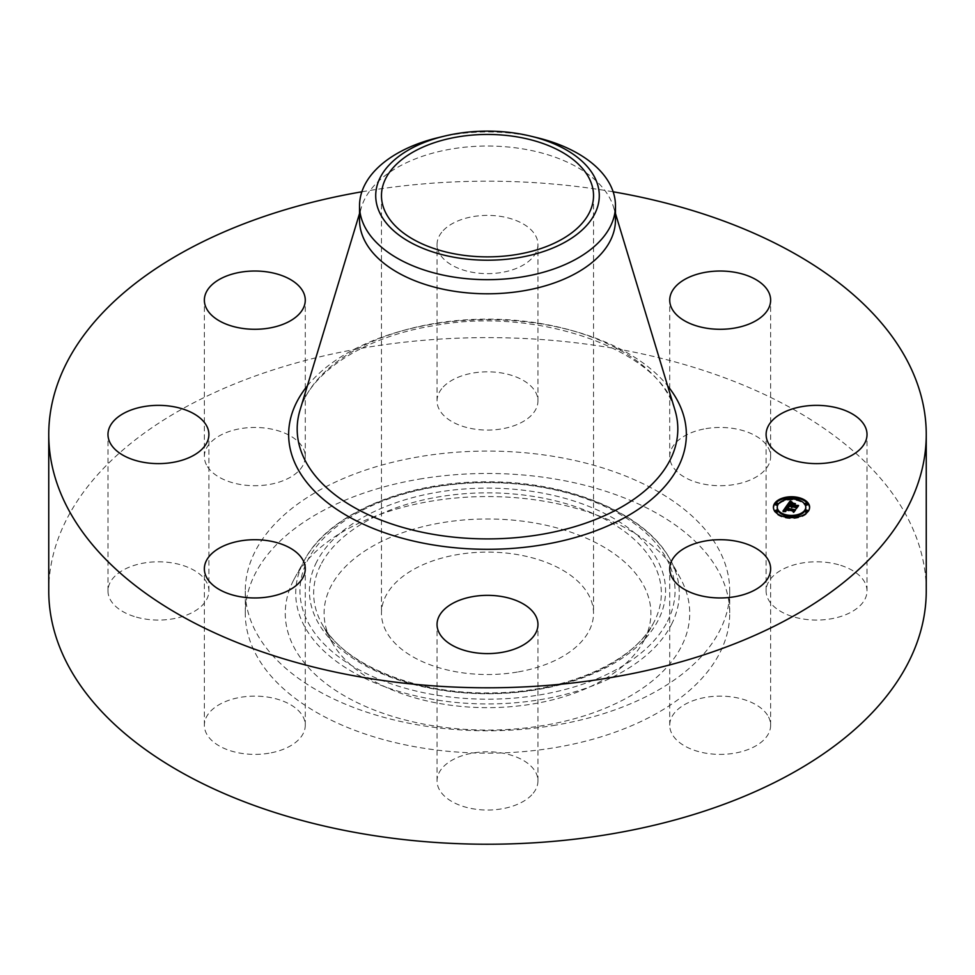 <?xml version="1.0" encoding="UTF-8"?>
<svg xmlns="http://www.w3.org/2000/svg" width="975" height="975" viewBox="0 0 975 975"><rect width="100%" height="100%" fill="white"/><g stroke="black" fill="none" stroke-linecap="round" stroke-linejoin="round"><path stroke-width="0.73" stroke-dasharray="4.88 3.66" d="M768.592 717.064A50.456 29.128 180 0 1 770.64 725.266A50.456 29.128 180 0 1 727.362 754.102A50.456 29.128 180 0 1 671.763 733.468A50.456 29.128 180 0 1 669.727 725.266A50.456 29.128 180 0 1 713.005 696.43A50.456 29.128 180 0 1 768.592 717.064M48.75 590.923A438.75 253.305 180 0 1 363.98 347.856A438.75 253.305 180 0 1 926.25 590.923M555.701 725.12A242.227 139.852 180 0 1 245.273 590.923A242.227 139.852 180 0 1 419.299 456.739A242.227 139.852 180 0 1 729.727 590.923A242.227 139.852 180 0 1 555.701 725.12M531.777 794.869A50.456 29.128 180 0 1 475.02 809.128A50.456 29.128 180 0 1 437.044 780.902A50.456 29.128 180 0 1 443.223 766.947A50.456 29.128 180 0 1 499.98 752.688A50.456 29.128 180 0 1 537.956 780.902A50.456 29.128 180 0 1 531.777 794.869M269.027 753.212A50.456 29.128 180 0 1 204.36 725.266A50.456 29.128 180 0 1 240.618 697.308A50.456 29.128 180 0 1 305.272 725.266A50.456 29.128 180 0 1 269.027 753.212M134.245 616.492A50.456 29.128 180 0 1 107.981 590.923A50.456 29.128 180 0 1 182.63 565.366A50.456 29.128 180 0 1 208.894 590.923A50.456 29.128 180 0 1 134.245 616.492M206.408 464.783A50.456 29.128 180 0 1 204.36 456.592A50.456 29.128 180 0 1 247.638 427.757A50.456 29.128 180 0 1 303.237 448.39A50.456 29.128 180 0 1 305.272 456.592A50.456 29.128 180 0 1 261.995 485.416A50.456 29.128 180 0 1 206.408 464.783M443.223 386.977A50.456 29.128 180 0 1 499.98 372.718A50.456 29.128 180 0 1 537.956 400.944A50.456 29.128 180 0 1 531.777 414.911A50.456 29.128 180 0 1 475.02 429.171A50.456 29.128 180 0 1 437.044 400.944A50.456 29.128 180 0 1 443.223 386.977M705.973 428.634A50.456 29.128 180 0 1 770.64 456.592A50.456 29.128 180 0 1 734.382 484.538A50.456 29.128 180 0 1 669.727 456.592A50.456 29.128 180 0 1 705.973 428.634M840.755 565.366A50.456 29.128 180 0 1 867.019 590.923A50.456 29.128 180 0 1 792.37 616.492A50.456 29.128 180 0 1 766.106 590.923A50.456 29.128 180 0 1 840.755 565.366M361.859 191.795A438.75 253.305 180 0 1 363.98 191.429A438.75 253.305 180 0 1 613.141 191.795M419.299 479.127A242.227 139.852 180 0 1 729.727 613.312A242.227 139.852 180 0 1 555.701 747.508A242.227 139.852 180 0 1 245.273 613.312A242.227 139.852 180 0 1 419.299 479.127M443.223 230.551A50.456 29.128 180 0 1 499.98 216.292A50.456 29.128 180 0 1 537.956 244.506A50.456 29.128 180 0 1 531.777 258.473A50.456 29.128 180 0 1 475.02 272.732A50.456 29.128 180 0 1 437.044 244.506A50.456 29.128 180 0 1 443.223 230.551M293.451 580.442A202.227 116.756 180 0 1 294.596 578.273A202.227 116.756 180 0 1 487.5 496.555A202.227 116.756 180 0 1 680.404 578.273A202.227 116.756 180 0 1 681.549 646.181A202.227 116.756 180 0 1 430.56 725.351A202.227 116.756 180 0 1 293.451 580.442M644.292 639.868A163.398 94.331 180 0 1 643.366 641.635A163.398 94.331 180 0 1 487.5 707.655A163.398 94.331 180 0 1 331.634 641.635A163.398 94.331 180 0 1 330.708 586.755A163.398 94.331 180 0 1 533.508 522.795A163.398 94.331 180 0 1 644.292 639.868M517.347 672.055A106.031 61.218 180 0 1 381.469 613.312A106.031 61.218 180 0 1 457.653 554.58A106.031 61.218 180 0 1 593.531 613.312A106.031 61.218 180 0 1 517.347 672.055M437.799 137.719A127.969 73.881 180 0 1 451.474 134.916A127.969 73.881 0 0 1 537.201 137.719M359.531 219.911A127.969 73.881 180 0 1 361.445 207.188A127.969 73.881 180 0 1 451.474 149.017A127.969 73.881 180 0 1 613.555 207.188A127.969 73.881 180 0 1 615.469 219.911M798.805 498.53A18.098 10.445 0 0 0 798.44 498.444A18.098 10.445 0 0 0 796.928 498.115M786.106 498.115A18.098 10.445 0 0 0 784.229 498.53M773.431 507.646A18.098 10.445 0 0 0 773.419 508.097A18.098 10.445 0 0 0 784.582 517.749A18.098 10.445 0 0 0 809.616 508.097A18.098 10.445 0 0 0 809.591 507.646M784.68 515.312A14.259 8.227 0 0 0 786.057 515.702A14.259 8.227 0 0 0 786.423 515.775M796.612 515.775A14.259 8.227 0 0 0 798.354 515.312M805.777 508.097A14.259 8.227 0 0 0 796.965 500.492A14.259 8.227 0 0 0 777.258 508.097M777.66 504.514A1.097 0.634 0 0 0 775.466 504.514M796.612 499.505A1.097 0.634 0 0 0 798.354 499.968M798.805 499.468A1.097 0.634 0 0 0 796.612 499.468M784.68 499.968A1.097 0.634 0 0 0 786.423 499.505M786.423 499.468A1.097 0.634 0 0 0 784.229 499.468M807.556 511.668A1.097 0.634 0 0 0 805.362 511.668M807.556 504.514A1.097 0.634 0 0 0 805.362 504.514M786.423 516.726A1.097 0.634 0 0 0 784.229 516.726A1.097 0.634 0 0 0 786.106 517.164M777.66 511.668A1.097 0.634 0 0 0 775.466 511.668M796.928 517.164A1.097 0.634 0 0 0 798.123 516.141A1.097 0.634 0 0 0 796.612 516.726M786.788 505.611L786.788 506.5L791.225 506.903L791.663 507.987L791.846 507.049L792.188 507.89L792.382 507.171L795.527 507.926L795.978 508.84L797.465 506.768L796.697 506.951M788.141 505.269L788.141 506.159M792.443 506.196L794.857 504.818L793.102 504.392M792.553 504.258L791.797 504.087L792.553 505.05M792.017 505.672L789.275 505.013L791.005 503.502L788.994 505.074L792.017 505.793M788.409 505.233L789.848 503.624L791.627 503.344L790.432 502.588M787.581 505.403L786.788 506.5M791.127 506.525L791.127 507.158M791.115 506.378L791.115 507.28M791.115 506.5L791.115 507.39M791.2 506.707L791.2 507.609M791.286 506.817L791.286 507.707M791.383 506.915L791.383 507.804M791.517 507L791.517 507.89M791.846 506.147L791.81 507.975M791.737 507.085L791.737 507.902M791.688 507.085L791.688 507.817M791.627 506.513L791.627 507.402M791.651 506.427L791.651 507.329M791.688 506.354L791.688 507.244M791.737 506.269L791.737 507.171M791.785 506.208L791.785 507.11M792.188 507.89L792.188 507.122M792.139 507.817L792.127 507.207M792.041 506.622L792.041 507.524M792.09 506.854L792.09 507.743M792.322 506.963L792.322 507.707M792.297 506.976L792.297 507.634M792.273 506.537L792.273 507.439M792.285 506.476L792.285 507.366M792.309 506.415L792.309 507.305M792.346 506.342L792.346 507.244M792.382 506.281L792.382 507.171M795.527 507.024L795.527 507.926M795.978 507.951L795.978 508.84M797.465 505.879L797.465 506.768M793.138 504.343L793.138 505.233M794.857 503.917L794.857 504.818M791.797 503.185L791.797 504.087M789.275 504.246L789.275 505.013M789.336 504.014L789.336 504.904M789.397 503.917L789.397 504.806M789.506 503.734L789.506 504.636M789.628 503.563L789.628 504.453M789.774 503.38L789.774 504.282M789.835 503.307L789.835 504.197M789.908 503.234L789.908 504.124M789.969 503.161L789.969 504.051M790.03 503.1L790.03 503.99M790.091 503.039L790.091 503.929M790.213 502.942L790.213 503.831M790.347 502.856L790.347 503.758M790.81 502.661L790.81 503.551M790.615 501.284L791.005 503.502M790.822 502.649L790.822 503.514M790.311 502.881L790.311 503.661M790.152 502.99L790.152 503.734M790.006 503.124L790.006 503.831M789.86 503.283L789.86 503.953M789.153 504.221L789.153 504.843M788.994 504.185L788.994 505.074M788.531 504.185L788.531 505.087M788.836 503.783L788.836 504.672M788.994 503.539L788.994 504.428M789.092 503.417L789.092 504.307M789.189 503.295L789.189 504.197M789.275 503.185L789.275 504.087M789.372 503.088L789.372 503.99M789.47 503.003L789.47 503.892M789.567 502.917L789.567 503.819M789.665 502.856L789.665 503.746M789.75 502.783L789.75 503.685M789.848 502.734L789.848 503.624M789.945 502.686L789.945 503.587M790.055 502.649L790.055 503.551M790.177 502.612L790.177 503.514M790.311 502.588L790.311 503.478M790.457 502.552L790.457 503.453M790.615 502.527L790.615 503.429M791.627 502.442L791.627 503.344M783.608 511.046L782.962 511.96L785.667 511.899L784.497 511.18L785.07 510.047L785.899 511.692L785.618 510.169L792.894 511.912L793.321 512.704L794.71 510.778L793.918 510.997M782.962 511.071L782.962 511.96M785.667 509.145L788.287 508.036L786.935 507.195L786.947 508.097M783.266 511.058L783.266 511.948M783.559 511.046L783.559 511.936M783.839 511.034L783.839 511.924M784.119 511.022L784.119 511.924M784.388 511.022L784.388 511.924M785.204 510.449L785.155 511.924M785.399 511.034L785.399 511.936M785.667 510.997L785.667 511.899M785.497 511.022L785.497 511.851M785.338 511.034L785.338 511.79M785.192 511.034L785.192 511.741M785.058 511.034L785.058 511.68M784.497 510.035L784.497 510.937M784.522 509.949L784.522 510.839M784.558 509.852L784.558 510.754M784.607 509.754L784.607 510.656M784.668 509.657L784.668 510.547M784.741 509.547L784.741 510.437M784.802 509.474L784.802 510.364M784.863 509.389L784.863 510.291M784.924 509.316L784.924 510.205M784.997 509.23L784.985 511.01M785.07 509.145L785.07 510.047M785.094 511.253L785.094 510.607M784.985 510.035L784.985 510.937M785.155 510.413L785.155 511.314M785.509 510.632L785.509 511.534M785.631 510.693L785.631 511.582M785.899 510.79L785.899 511.692M786.057 510.839L786.057 511.741M786.142 510.729L786.142 511.631M785.996 510.827L785.996 511.582M785.874 510.778L785.874 511.546M785.655 510.693L785.655 511.448M785.557 510.656L785.557 511.4M785.204 510.035L785.204 510.924M785.204 509.962L785.204 510.863M785.228 509.901L785.228 510.79M785.253 509.815L785.253 510.717M785.302 509.742L785.302 510.644M785.338 509.657L785.338 510.559M785.618 509.279L785.618 510.169M792.894 511.022L792.894 511.912M793.321 511.814L793.321 512.704M794.71 509.888L794.71 510.778M785.716 508.17L785.716 509.06M785.765 508.085L785.765 508.987M785.813 508.012L785.813 508.913M785.862 507.938L785.862 508.828M785.911 507.865L785.911 508.755M785.984 507.768L785.984 508.67M786.057 507.683L786.057 508.584M786.13 507.609L786.13 508.511M786.203 507.536L786.203 508.438M786.289 507.475L786.289 508.365M786.362 507.414L786.362 508.316M786.459 507.366L786.472 508.999L787.495 508.133L786.167 509.072L795.307 510.595L793.857 512.618L795.673 510.413L793.821 510.754L786.472 508.999M786.545 507.317L786.545 508.219M786.63 507.28L786.63 508.17M786.727 507.244L786.727 508.146M786.825 507.219L786.825 508.121M787.057 507.183L787.057 508.072M787.191 507.171L787.191 508.06M787.178 507L787.178 506.11L786.983 506.817L788.86 507.853L787.642 507.134L787.617 508.048M787.788 507.158L787.788 508.048M787.958 507.158L787.958 508.06M788.129 507.171L788.129 508.072M788.287 507.134L788.287 508.036M788.166 507.171L788.166 507.975M788.056 507.171L788.056 507.914M787.946 507.158L787.946 507.865M787.837 507.158L787.837 507.804M787.642 506.452L787.642 507.695M792.273 503.076L792.09 503.917L795.429 504.587L792.273 503.843M792.09 503.027L792.09 503.917M795.247 503.783L795.247 504.672M795.429 503.697L795.429 504.587M786.983 505.928L786.983 506.817M787.069 506.013L787.069 506.903M787.3 506.208L787.3 507.097M787.434 506.305L787.434 507.207M787.593 506.415L787.593 507.317M787.776 506.525L787.776 507.427M788.714 507.061L788.714 507.951M788.86 506.963L788.86 507.853M788.617 507L788.617 507.731M787.8 506.549L787.8 507.244M787.495 506.354L787.495 507.024M787.373 506.257L787.373 506.927M787.264 506.171L787.264 506.829M790.432 501.065L790.432 501.954M791.03 501.698L792.297 503.21L790.615 501.918M790.567 501.235L790.567 502.125M790.713 501.394L790.713 502.296M790.871 501.552L790.871 502.442M791.188 501.832L791.188 502.722M791.371 501.954L791.371 502.856M791.554 502.076L791.554 502.966M792.297 502.308L792.297 503.21M791.602 502.101L791.602 502.808M791.432 501.991L791.432 502.686M791.261 501.881L791.261 502.552M791.091 501.747L791.091 502.405M790.932 501.601L790.932 502.247M790.774 501.455L790.774 502.088M787.495 507.244L787.495 508.133M787.422 507.268L787.422 508.146M787.142 507.414L787.142 508.182M787.02 507.5L787.02 508.219M786.91 507.573L786.91 508.268M786.325 508.219L786.325 508.84M786.167 508.182L786.167 509.072M793.784 509.998L793.784 510.9M793.857 511.729L793.857 512.618M794.125 511.668L794.125 512.57M795.673 509.523L795.673 510.413M793.821 509.998L793.821 510.754M786.545 507.975L786.545 508.865M786.654 507.829L786.654 508.718M786.886 507.597L786.886 508.487M786.971 507.524L786.971 508.426M787.069 507.463L787.069 508.353M787.166 507.402L787.166 508.292M787.386 507.293L787.386 508.182M793.943 504.221L793.053 506.049L798.208 506.561L796.551 508.877L798.574 506.366L793.321 505.988L793.943 505.123M793.053 505.148L793.053 506.049M796.551 507.975L796.551 508.877M796.819 507.914L796.819 508.816M798.574 505.477L798.574 506.366M793.321 505.208L793.321 505.988M671.519 624.39A191.783 110.723 0 0 0 670.434 559.979A191.783 110.723 0 0 0 487.5 482.491A191.783 110.723 0 0 0 304.566 559.979A191.783 110.723 0 0 0 303.481 562.039A191.783 110.723 0 0 0 433.509 699.465A191.783 110.723 0 0 0 671.519 624.39M667.448 621.404A187.541 108.274 0 0 0 540.296 487.025A187.541 108.274 0 0 0 307.552 560.442A187.541 108.274 0 0 0 434.704 694.822A187.541 108.274 0 0 0 667.448 621.404M316.619 561.978A178.084 102.814 0 0 0 437.361 689.581A178.084 102.814 0 0 0 658.381 619.868A178.084 102.814 0 0 0 537.639 492.265A178.084 102.814 0 0 0 316.619 561.978M320.69 564.964A173.842 100.364 0 0 0 321.665 623.342A173.842 100.364 0 0 0 487.5 693.591A173.842 100.364 0 0 0 653.335 623.342A173.842 100.364 0 0 0 654.31 621.477A173.842 100.364 0 0 0 536.445 496.909A173.842 100.364 0 0 0 320.69 564.964M300.02 410.109A190.32 109.882 180 0 1 433.912 323.59A190.32 109.882 180 0 1 674.98 410.109C661.684 351.317 538.614 305.37 432.985 325.821C363.858 336.887 310.16 372.682 300.02 410.109M307.344 385.893A198.851 114.806 180 0 1 431.511 324.334A198.851 114.806 180 0 1 667.656 385.893M789.08 504.197L789.08 504.952M791.505 502.454L791.505 503.271M791.273 502.466L791.273 503.137M770.64 725.266L770.64 568.827M669.727 725.266L669.727 568.827M729.727 590.923L729.727 613.312M245.273 590.923L245.273 613.312M537.956 400.944L537.956 244.506M437.044 400.944L437.044 244.506M204.36 725.266L204.36 568.827M305.272 725.266L305.272 568.827M770.64 456.592L770.64 300.154M669.727 456.592L669.727 300.154M107.981 590.923L107.981 434.497M208.894 590.923L208.894 434.497M867.019 590.923L867.019 434.497M766.106 590.923L766.106 434.497M204.36 456.592L204.36 300.154M305.272 456.592L305.272 300.154M437.044 780.902L437.044 624.475M537.956 780.902L537.956 624.475M294.596 578.273L304.566 559.979C328.867 513.362 407.343 480.809 489.06 481.808C569.717 481.613 646.413 513.983 670.434 559.979L680.404 578.273M331.634 641.635L321.665 623.342C342.067 663.414 413.985 694.054 489.011 692.896C563.002 693.274 633.177 662.842 653.335 623.342L643.366 641.635M381.469 195.67L381.469 613.312M593.531 195.67L593.531 613.312M361.445 207.188L359.531 213.501M613.555 207.188L615.469 213.501M773.419 507.195L773.419 508.097M809.616 507.195L809.616 508.097"/><path stroke-width="1.46" d="M768.592 560.625A50.456 29.128 180 0 1 770.64 568.827A50.456 29.128 180 0 1 727.362 597.663A50.456 29.128 180 0 1 671.763 577.029A50.456 29.128 180 0 1 669.727 568.827A50.456 29.128 180 0 1 713.005 539.992A50.456 29.128 180 0 1 768.592 560.625M613.141 191.795A438.75 253.305 180 0 1 926.25 434.497L926.25 590.923A438.75 253.305 180 0 1 611.02 833.991A438.75 253.305 180 0 1 48.75 590.923L48.75 434.497A438.75 253.305 180 0 1 361.859 191.795M926.25 434.497A438.75 253.305 180 0 1 611.02 677.552A438.75 253.305 180 0 1 48.75 434.497M269.027 596.785A50.456 29.128 180 0 1 204.36 568.827A50.456 29.128 180 0 1 240.618 540.881A50.456 29.128 180 0 1 305.272 568.827A50.456 29.128 180 0 1 269.027 596.785M705.973 272.208A50.456 29.128 180 0 1 770.64 300.154A50.456 29.128 180 0 1 734.382 328.112A50.456 29.128 180 0 1 669.727 300.154A50.456 29.128 180 0 1 705.973 272.208M134.245 460.054A50.456 29.128 180 0 1 107.981 434.497A50.456 29.128 180 0 1 182.63 408.927A50.456 29.128 180 0 1 208.894 434.497A50.456 29.128 180 0 1 134.245 460.054M840.755 408.927A50.456 29.128 180 0 1 867.019 434.497A50.456 29.128 180 0 1 792.37 460.054A50.456 29.128 180 0 1 766.106 434.497A50.456 29.128 180 0 1 840.755 408.927M206.408 308.356A50.456 29.128 180 0 1 204.36 300.154A50.456 29.128 180 0 1 247.638 271.318A50.456 29.128 180 0 1 303.237 291.952A50.456 29.128 180 0 1 305.272 300.154A50.456 29.128 180 0 1 261.995 328.989A50.456 29.128 180 0 1 206.408 308.356M531.777 638.442A50.456 29.128 180 0 1 475.02 652.702A50.456 29.128 180 0 1 437.044 624.475A50.456 29.128 180 0 1 443.223 610.508A50.456 29.128 180 0 1 499.98 596.249A50.456 29.128 180 0 1 537.956 624.475A50.456 29.128 180 0 1 531.777 638.442M517.347 254.402A106.031 61.218 180 0 1 381.469 195.67A106.031 61.218 180 0 1 457.653 136.927A106.031 61.218 180 0 1 593.531 195.67A106.031 61.218 180 0 1 517.347 254.402M594.762 213.842A111.784 64.545 0 0 0 530.912 136.195A111.784 64.545 0 0 0 444.088 136.195A111.784 64.545 0 0 0 380.238 177.499A111.784 64.545 0 0 0 456.032 257.595A111.784 64.545 0 0 0 594.762 213.842M530.912 136.195L537.201 137.719A127.969 73.881 0 0 1 615.469 205.798A127.969 73.881 0 0 1 610.289 226.602A127.969 73.881 180 0 1 523.526 276.693A127.969 73.881 0 0 1 359.531 205.798A127.969 73.881 0 0 1 364.711 185.006A127.969 73.881 180 0 1 437.799 137.719L444.088 136.195M615.469 205.798L615.469 219.911A127.969 73.881 180 0 1 523.526 290.806A127.969 73.881 180 0 1 359.531 219.911L359.531 205.798M784.582 516.847A18.098 10.445 180 0 1 773.419 507.195A18.098 10.445 180 0 1 798.44 497.543A18.098 10.445 180 0 1 809.616 507.195A18.098 10.445 180 0 1 784.582 516.847M796.928 498.115A18.098 10.445 0 0 0 786.106 498.115M784.229 498.53A18.098 10.445 0 0 0 773.431 507.646M809.591 507.646A18.098 10.445 0 0 0 798.805 498.53M786.423 515.775A14.259 8.227 0 0 0 796.612 515.775M798.354 515.312A14.259 8.227 0 0 0 805.777 508.097L805.777 507.195A14.259 8.227 180 0 1 786.057 514.8A14.259 8.227 180 0 1 777.258 507.195A14.259 8.227 180 0 1 796.965 499.59A14.259 8.227 180 0 1 805.777 507.195M777.258 507.195L777.258 508.097A14.259 8.227 0 0 0 784.68 515.312M775.466 503.624L775.466 504.514A1.097 0.634 0 0 0 777.66 504.514L777.66 503.624A1.097 0.634 180 0 1 775.466 503.624A1.097 0.634 180 0 1 777.66 503.624M798.354 499.968A1.097 0.634 0 0 0 798.805 499.468L798.805 498.566A1.097 0.634 180 0 1 796.612 498.566A1.097 0.634 180 0 1 798.805 498.566M796.612 498.566L796.612 499.468A1.097 0.634 0 0 0 796.612 499.505M786.423 499.505A1.097 0.634 0 0 0 786.423 499.468L786.423 498.566A1.097 0.634 180 0 1 784.229 498.566A1.097 0.634 180 0 1 786.423 498.566M784.229 498.566L784.229 499.468A1.097 0.634 0 0 0 784.68 499.968M805.362 510.766L805.362 511.668A1.097 0.634 0 0 0 807.556 511.668L807.556 510.766A1.097 0.634 180 0 1 805.362 510.766A1.097 0.634 180 0 1 807.556 510.766M805.362 503.624L805.362 504.514A1.097 0.634 0 0 0 807.556 504.514L807.556 503.624A1.097 0.634 180 0 1 805.362 503.624A1.097 0.634 180 0 1 807.556 503.624M784.229 516.726A1.097 0.634 0 0 0 784.229 516.762L784.229 515.824A1.097 0.634 180 0 1 786.423 515.824A1.097 0.634 180 0 1 784.229 515.824M786.106 517.164A1.097 0.634 0 0 0 786.423 516.726L786.423 515.824M775.466 510.766L775.466 511.668A1.097 0.634 0 0 0 777.66 511.668L777.66 510.766A1.097 0.634 180 0 1 775.466 510.766A1.097 0.634 180 0 1 777.66 510.766M796.612 515.824A1.097 0.634 180 0 1 798.805 515.824A1.097 0.634 180 0 1 796.612 515.824L796.612 516.726A1.097 0.634 0 0 0 796.928 517.164M798.805 516.762A1.097 0.634 0 0 0 798.805 516.726L798.805 515.824M786.508 506.001L788.287 507.134L785.667 508.243L794.71 509.888L793.321 511.814L792.894 511.022L785.618 509.279L785.899 510.79L785.07 509.145L784.497 510.278L785.667 510.997L782.962 511.071L786.508 506.001L783.608 511.046M787.166 505.842L788.86 506.963L787.166 506.098M787.495 507.244L786.472 508.097L793.821 509.864L795.673 509.523L793.857 511.729L795.307 509.706L786.167 508.182L787.495 507.244M786.788 505.611L789.933 501.235L791.627 502.442L789.75 502.783L788.409 504.343L791.834 505.16L788.994 504.185L791.005 502.6L789.275 504.124L792.09 504.794L791.797 503.185L794.857 503.917L792.443 505.306L797.465 505.879L795.978 507.951L795.527 507.024L792.382 506.281L792.188 506.988L791.846 506.147L791.663 507.085L791.225 506.001L786.788 505.611M790.615 501.016L792.297 502.308L790.615 501.284M792.273 502.942L795.429 503.697L792.273 503.076M793.943 504.221L793.321 505.087L798.574 505.477L796.551 507.975L798.208 505.659L793.053 505.148L793.943 504.221M796.697 506.951L792.443 506.196L792.443 505.306M792.553 504.16L792.017 505.672M792.017 504.904L791.834 506.049L788.409 505.233L788.409 504.343M790.432 501.698L787.581 505.403M791.225 506.001L791.225 506.744M792.188 506.232L792.188 506.988M796.124 506.183L796.124 507.085M792.09 504.794L792.09 505.696M791.834 505.16L791.834 506.049M790.664 501.869L790.664 502.515M790.554 501.784L790.554 502.539M790.372 501.638L790.372 502.539M790.311 501.577L790.311 502.478M790.237 501.516L790.237 502.418M789.933 501.235L789.933 502.125M793.918 510.997L785.667 509.145L785.667 508.243M785.143 509.62L785.143 510.413M785.094 509.718L785.094 510.352M793.553 510.193L793.553 511.083M786.593 506.049L786.593 506.951M615.469 213.501L674.98 410.109A190.32 109.882 180 0 1 541.088 534.458A190.32 109.882 180 0 1 300.02 410.109L359.531 213.501M667.656 385.893A198.851 114.806 180 0 1 543.489 544.659A198.851 114.806 180 0 1 336.643 509.291A198.851 114.806 180 0 1 307.344 385.893M790.164 501.455L790.164 502.344M790.091 501.382L790.091 502.283M790.018 501.308L790.018 502.21"/></g></svg>
